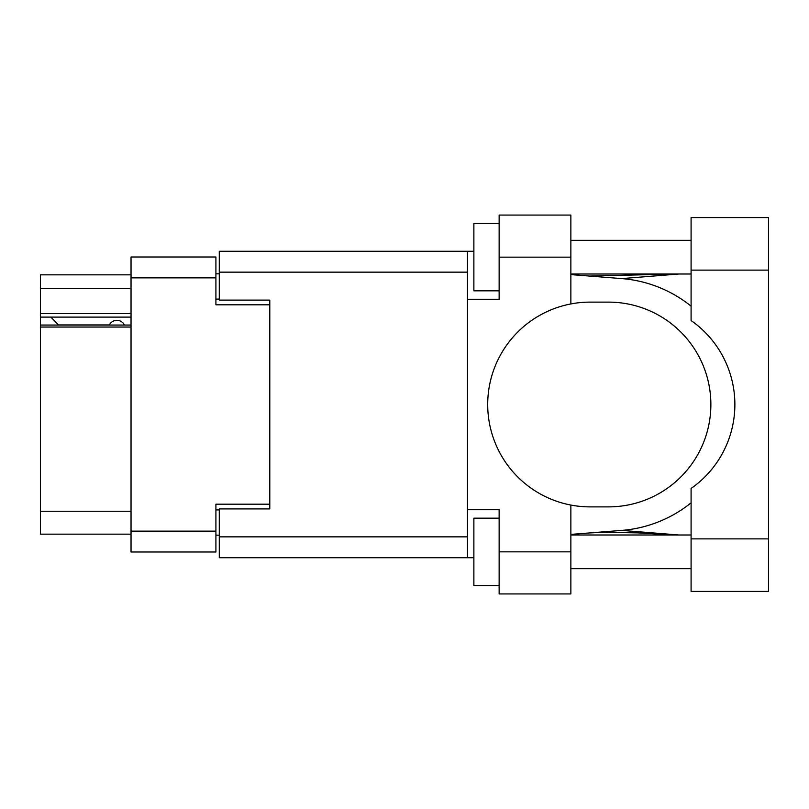<?xml version="1.0" encoding="UTF-8"?>
<svg xmlns="http://www.w3.org/2000/svg" width="809" height="809" viewBox="0 0 809 809"><rect width="100%" height="100%" fill="white"/><g stroke="black" fill="none" stroke-linecap="round" stroke-linejoin="round"><path stroke-width="1.21" d="M131.038 327.038L40.45 327.038L40.45 325.056L131.038 325.056M269.791 508.901L269.791 504.189L215.912 504.189L215.912 552.001L131.038 552.001L131.038 256.999L215.912 256.999L215.912 304.811L269.791 304.811L269.791 300.099L269.791 508.901L219.279 508.901L219.279 536.852L467.481 536.852M219.279 535.164L215.912 535.164M215.912 273.836L219.279 273.836M131.038 288.317L40.45 288.317L40.45 274.848L131.038 274.848M131.038 534.152L40.45 534.152L40.45 511.258L131.038 511.258M40.45 327.038L40.45 511.258M40.45 288.317L40.45 313.568L131.038 313.568M40.45 313.568L40.45 325.056M40.45 317.108L131.038 317.108M691.088 538.875L691.088 488.454A102.379 102.379 0 0 0 691.088 320.546L691.088 217.591L768.55 217.591L768.55 591.409L691.088 591.409L691.088 538.875L768.55 538.875M691.088 240.324L570.861 240.324M691.088 273.998L570.861 273.998M691.088 535.002L570.861 535.002M691.088 568.676L570.861 568.676M499.133 585.514L473.872 585.514L473.872 518.164L499.133 518.164M499.133 290.836L473.872 290.836L473.872 223.486L499.133 223.486M570.861 551.839L570.861 593.937L499.133 593.937L499.133 551.839L570.861 551.839L570.861 505.059A102.379 102.379 0 0 1 570.861 303.941L570.861 257.161L499.133 257.161L499.133 299.259L467.481 299.259L467.481 557.735L219.279 557.735L219.279 536.852M467.481 509.741L499.133 509.741L499.133 551.839M499.133 257.161L499.133 215.063L570.861 215.063L570.861 257.161M473.872 557.735L467.481 557.735M269.791 300.099L219.279 300.099L219.279 251.265L467.481 251.265L467.481 299.259M473.872 251.265L467.481 251.265M570.861 303.941A102.379 102.379 0 0 1 590.064 302.121L608.489 302.121A102.379 102.379 0 0 1 710.868 404.5A102.379 102.379 0 0 1 608.489 506.879L590.064 506.879A102.379 102.379 0 0 1 570.861 505.059M679.024 535.002L621.767 530.401L570.861 534.405M621.767 530.401A126.285 126.285 0 0 0 691.088 502.834M691.088 306.166A126.285 126.285 0 0 0 621.767 278.599L570.861 274.595M679.024 273.998L621.767 278.599M124.475 325.056A8.424 8.424 0 0 0 109.377 324.945L58.521 324.945A7.412 7.412 0 0 1 58.45 324.874L50.886 317.108M131.038 531.129L215.912 531.129M215.912 277.871L131.038 277.871M215.912 509.913L219.279 509.913M219.279 299.087L215.912 299.087M467.481 272.148L219.279 272.148M691.088 270.125L768.55 270.125M589.539 276.061L676.425 273.998M676.425 535.002L637.694 532.878L603.12 532.332L589.539 532.939"/></g></svg>
